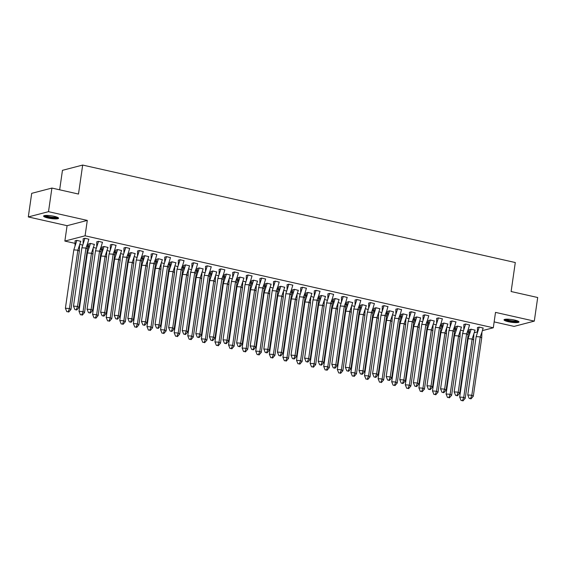 <?xml version="1.0" encoding="UTF-8"?>
<svg xmlns="http://www.w3.org/2000/svg" width="566" height="566" viewBox="0 0 566 566"><rect width="100%" height="100%" fill="white"/><g stroke="black" fill="none" stroke-linecap="round" stroke-linejoin="round"><path stroke-width="0.85" d="M54.237 216.339A7.57 1.38 8.2 0 1 58.574 218.243A7.57 1.38 8.2 0 1 47.933 217.988A7.57 1.38 8.2 0 1 43.596 216.085A7.57 1.38 8.2 0 1 54.237 216.339M514.664 320.08A7.57 1.38 8.2 0 1 519.001 321.983A7.57 1.38 8.2 0 1 508.36 321.721A7.57 1.38 8.2 0 1 504.023 319.825A7.57 1.38 8.2 0 1 514.664 320.08M494.146 321.898L514.091 326.398L534.297 321.12L495.512 312.382L493.297 327.778L482.444 330.608M51.909 188.061L48.506 211.67L28.3 216.941L31.703 193.339L51.909 188.061L78.49 194.053L82.671 165.06L515.293 262.532L511.119 291.525L537.7 297.511L534.297 321.12M469.285 332.192L468.153 331.938M463.299 330.841L460.583 330.233M455.687 329.129L454.555 328.874M449.701 327.785L446.984 327.169M442.096 326.066L440.956 325.811M436.11 324.721L433.393 324.106M428.497 323.002L427.365 322.747M422.512 321.658L419.795 321.042M414.899 319.939L413.767 319.684M408.914 318.594L406.197 317.979M401.308 316.875L400.169 316.62M395.323 315.531L392.606 314.915M387.71 313.812L386.578 313.557M381.725 312.467L379.008 311.852M374.112 310.748L372.98 310.493M368.126 309.404L365.41 308.788M360.521 307.685L359.382 307.43M354.535 306.34L351.819 305.725M346.923 304.621L345.791 304.366M340.937 303.277L338.22 302.661M333.324 301.558L332.192 301.303M327.339 300.213L324.622 299.598M319.733 298.494L318.594 298.24M313.748 297.15L311.031 296.534M306.135 295.438L305.003 295.176M300.15 294.087L297.433 293.471M292.537 292.374L291.405 292.113M286.552 291.023L283.835 290.408M278.946 289.311L277.807 289.049M272.961 287.96L270.244 287.344M265.348 286.247L264.216 285.993M259.362 284.896L256.646 284.281M251.75 283.184L250.618 282.929M245.764 281.833L243.047 281.217M238.159 280.12L237.02 279.866M232.173 278.769L229.456 278.161M224.56 277.057L223.429 276.802M218.575 275.706L215.858 275.097M210.962 273.994L209.83 273.739M204.977 272.642L202.26 272.034M197.371 270.93L196.232 270.675M191.386 269.579L188.669 268.97M183.773 267.867L182.641 267.612M177.788 266.515L175.071 265.907M170.175 264.803L169.043 264.548M164.19 263.452L161.473 262.843M156.584 261.74L155.445 261.485M150.598 260.388L147.875 259.78M142.986 258.676L141.854 258.421M137 257.325L134.284 256.716M129.388 255.613L128.256 255.358M123.402 254.261L120.685 253.653M115.797 252.549L114.657 252.295M109.811 251.198L107.087 250.589M102.198 249.486L101.066 249.231M96.213 248.134L93.496 247.526M88.6 246.422L87.468 246.168M82.615 245.071L79.898 244.462M75.009 243.359L64.864 241.074L85.077 235.803L493.297 327.778M28.3 216.941L67.085 225.685L64.864 241.074M59.656 189.808L62.458 170.331L82.671 165.06M477.379 331.931L474.35 332.723M475.058 330.183L471.103 329.186L469.363 329.737M483.145 328.075L479.183 327.07L477.449 327.622M461.46 327.12L457.505 326.122L455.764 326.674M469.547 325.011L465.592 324.007L463.851 324.559M447.869 324.056L443.907 323.059L442.173 323.611M455.955 321.948L451.993 320.943L450.253 321.502M434.271 320.993L430.316 319.995L428.575 320.547M442.357 318.884L438.395 317.887L436.662 318.439M420.672 317.929L416.718 316.932L414.977 317.484M428.759 315.821L424.804 314.823L423.064 315.375M407.081 314.866L403.119 313.868L401.386 314.42M415.168 312.757L411.206 311.76L409.466 312.312M393.483 311.802L389.528 310.805L387.788 311.357M401.57 309.694L397.608 308.696L395.875 309.248M379.885 308.739L375.93 307.741L374.19 308.293M387.972 306.63L384.01 305.633L382.276 306.185M366.294 305.675L362.332 304.678L360.599 305.23M374.381 303.567L370.419 302.569L368.678 303.121M352.696 302.612L348.741 301.614L347 302.166M360.783 300.504L356.821 299.506L355.087 300.058M339.098 299.548L335.143 298.551L333.402 299.103M347.184 297.44L343.222 296.442L341.489 296.994M325.507 296.485L321.545 295.487L319.811 296.039M333.593 294.377L329.631 293.379L327.891 293.931M311.908 293.421L307.954 292.424L306.213 292.976M319.995 291.313L316.033 290.316L314.3 290.867M298.31 290.365L294.355 289.36L292.615 289.912M306.397 288.25L302.435 287.252L300.702 287.804M284.719 287.302L280.757 286.297L279.024 286.849M292.806 285.186L288.844 284.189L287.103 284.74M271.121 284.238L267.166 283.233L265.426 283.785M279.208 282.123L275.246 281.125L273.512 281.677M257.523 281.175L253.568 280.17L251.828 280.722M265.61 279.059L261.648 278.062L259.914 278.613M243.932 278.111L239.97 277.107L238.236 277.658M252.019 275.996L248.057 274.998L246.316 275.55M230.334 275.048L226.379 274.043L224.638 274.595M238.42 272.932L234.458 271.935L232.725 272.487M216.736 271.984L212.781 270.98L211.04 271.531M224.822 269.876L220.86 268.871L219.127 269.423M203.144 268.921L199.182 267.916L197.449 268.468M211.231 266.812L207.269 265.808L205.529 266.36M189.546 265.857L185.591 264.853L183.851 265.404M197.633 263.749L193.671 262.744L191.938 263.296M175.948 262.794L171.993 261.789L170.253 262.341M184.035 260.685L180.073 259.681L178.34 260.233M162.357 259.73L158.395 258.726L156.662 259.278M170.444 257.622L166.482 256.617L164.741 257.169M148.759 256.667L144.804 255.662L143.064 256.214M156.846 254.559L152.884 253.554L151.15 254.106M135.161 253.603L131.206 252.599L129.465 253.151M143.248 251.495L139.286 250.49L137.552 251.042M121.57 250.54L117.608 249.535L115.874 250.087M129.656 248.432L125.694 247.427L123.954 247.979M107.972 247.476L104.017 246.472L102.276 247.024M116.058 245.368L112.096 244.363L110.363 244.915M94.373 244.413L90.418 243.415L88.678 243.967M102.46 242.305L98.498 241.3L96.765 241.852M80.782 241.349L76.82 240.352L75.087 240.904M88.869 239.241L84.907 238.236L83.167 238.788M67.085 225.685L87.291 220.407L48.506 211.67M87.291 220.407L85.077 235.803M481.716 337.867L480.23 336.904L481.928 332.249L481.716 337.867L473.31 396.207L471.025 398.832L469.179 398.414L471.025 398.832M469.179 398.414L467.764 394.962L476.169 336.614L479.232 327.084M477.449 327.523L477.386 332.306M476.169 336.614L480.23 336.904L471.825 395.252L473.31 396.207M467.764 394.962L471.825 395.252L470.53 398.514M481.928 332.249L483.173 327.969M468.089 338.723L459.684 397.07L463.738 397.36L472.15 339.013L468.089 338.723L471.153 329.193M462.938 400.94L465.224 398.315L463.738 397.36L462.443 400.622L461.092 400.523L462.443 400.622M459.684 397.07L461.092 400.523M465.224 398.315L473.636 339.975L472.15 339.013L475.086 330.077M473.841 334.35L473.636 339.975M469.299 334.435L469.37 329.631M518.081 321.148A6.551 1.189 8.2 0 1 511.636 321.354A6.551 1.189 8.2 0 1 505.162 319.351A6.551 1.189 8.2 0 1 505.141 319.281M505.94 319.196A6.063 1.104 -171.8 0 0 511.53 320.766A6.063 1.104 -171.8 0 0 517.338 320.837M504.398 319.472A7.521 1.365 -171.8 0 0 511.423 321.502A7.521 1.365 -171.8 0 0 518.739 321.545M57.654 217.408A6.551 1.189 8.2 0 1 51.209 217.613A6.551 1.189 8.2 0 1 44.735 215.618A6.551 1.189 8.2 0 1 44.714 215.547M45.513 215.455A6.063 1.104 -171.8 0 0 51.103 217.026A6.063 1.104 -171.8 0 0 56.911 217.103M43.971 215.738A7.521 1.365 -171.8 0 0 50.997 217.761A7.521 1.365 -171.8 0 0 58.312 217.804M468.124 334.803L466.632 333.841L468.33 329.186L468.124 334.803L459.712 393.144L457.427 395.768L455.58 395.351L457.427 395.768M455.58 395.351L454.165 391.898L462.578 333.551L465.634 324.021M463.858 324.46L463.787 329.242M462.578 333.551L466.632 333.841L458.227 392.188L459.712 393.144M454.165 391.898L458.227 392.188L456.932 395.45M468.33 329.186L469.575 324.905M454.526 331.74L453.041 330.777L454.731 326.122L454.526 331.74L446.121 390.08L443.829 392.705L441.982 392.288L443.829 392.705M441.982 392.288L440.574 388.835L448.98 330.487L452.043 320.957M450.26 321.396L450.196 326.179M448.98 330.487L453.041 330.777L444.628 389.125L446.121 390.08M440.574 388.835L444.628 389.125L443.334 392.387M454.731 326.122L455.977 321.842M440.928 328.676L439.442 327.714L441.14 323.059L440.928 328.676L432.523 387.017L430.238 389.641L428.391 389.224L430.238 389.641M428.391 389.224L426.976 385.771L435.381 327.424L438.445 317.894M436.662 318.333L436.598 323.115M435.381 327.424L439.442 327.714L431.037 386.062L432.523 387.017M426.976 385.771L431.037 386.062L429.743 389.323M441.14 323.059L442.386 318.778M427.337 325.613L425.844 324.651L427.542 319.995L427.337 325.613L418.925 383.953L416.64 386.578L414.793 386.161L416.64 386.578M414.793 386.161L413.378 382.708L421.79 324.36L424.847 314.83M423.071 315.269L423 320.052M421.79 324.36L425.844 324.651L417.439 382.998L418.925 383.953M413.378 382.708L417.439 382.998L416.144 386.26M427.542 319.995L428.787 315.715M413.739 322.549L412.253 321.587L413.944 316.932L413.739 322.549L405.334 380.89L403.042 383.515L401.195 383.097L403.042 383.515M401.195 383.097L399.787 379.645L408.192 321.297L411.256 311.767M409.473 312.206L409.409 316.988M408.192 321.297L412.253 321.587L403.841 379.935L405.334 380.89M399.787 379.645L403.841 379.935L402.546 383.196M413.944 316.932L415.189 312.651M454.491 335.659L446.086 394.007L450.147 394.297L458.552 335.949L454.491 335.659L457.554 326.129M449.347 397.877L451.633 395.252L450.147 394.297L448.852 397.558L447.494 397.459L448.852 397.558M446.086 394.007L447.494 397.459M451.633 395.252L460.038 336.911L458.552 335.949L461.488 327.014M460.243 331.287L460.038 336.911M455.701 331.372L455.772 326.568M440.9 332.596L432.488 390.943L436.549 391.233L444.954 332.886L440.9 332.596L443.956 323.066M435.749 394.813L438.034 392.196L436.549 391.233L435.254 394.495L433.903 394.396L435.254 394.495M432.488 390.943L433.903 394.396M438.034 392.196L446.44 333.848L444.954 332.886L447.89 323.957M446.652 328.223L446.44 333.848M442.11 328.308L442.173 323.511M427.302 329.532L418.897 387.88L422.951 388.17L431.363 329.822L427.302 329.532L430.358 320.002M422.151 391.75L424.436 389.132L422.951 388.17L421.656 391.431L420.305 391.332L421.656 391.431M418.897 387.88L420.305 391.332M424.436 389.132L432.849 330.785L431.363 329.822L434.299 320.894M433.054 325.16L432.849 330.785M428.512 325.245L428.582 320.448M413.704 326.476L405.298 384.816L409.36 385.106L417.765 326.759L413.704 326.476L416.767 316.939M408.56 388.686L410.845 386.069L409.36 385.106L408.065 388.368L406.706 388.269L408.065 388.368M405.298 384.816L406.706 388.269M410.845 386.069L419.25 327.721L417.765 326.759L420.701 317.83M419.456 322.096L419.25 327.721M414.913 322.181L414.984 317.385M400.112 323.412L391.7 381.753L395.761 382.043L404.166 323.695L400.112 323.412L403.169 313.875M394.962 385.623L397.247 383.005L395.761 382.043L394.467 385.305L393.115 385.205L394.467 385.305M391.7 381.753L393.115 385.205M397.247 383.005L405.652 324.658L404.166 323.695L407.103 314.767M405.864 319.033L405.652 324.658M401.322 319.118L401.386 314.321M400.141 319.486L398.655 318.524L400.353 313.868L400.141 319.486L391.736 377.833L389.45 380.451L387.604 380.034L389.45 380.451M387.604 380.034L386.189 376.581L394.594 318.233L397.657 308.703M395.875 309.142L395.811 313.925M394.594 318.233L398.655 318.524L390.25 376.871L391.736 377.833M386.189 376.581L390.25 376.871L388.955 380.133M400.353 313.868L401.591 309.595M386.514 320.349L378.109 378.689L382.163 378.979L390.575 320.632L386.514 320.349L389.571 310.812M381.364 382.559L383.649 379.942L382.163 378.979L380.868 382.241L379.517 382.142L380.868 382.241M378.109 378.689L379.517 382.142M383.649 379.942L392.061 321.594L390.575 320.632L393.512 311.703M392.266 315.97L392.061 321.594M387.724 316.061L387.795 311.258M386.55 316.422L385.057 315.46L386.755 310.805L386.55 316.422L378.138 374.77L375.852 377.388L374.006 376.97L375.852 377.388M374.006 376.97L372.591 373.518L381.003 315.17L384.059 305.64M382.283 306.086L382.213 310.861M381.003 315.17L385.057 315.46L376.652 373.808L378.138 374.77M372.591 373.518L376.652 373.808L375.357 377.069M386.755 310.805L388 306.531M372.916 317.285L364.511 375.626L368.572 375.916L376.977 317.568L372.916 317.285L375.98 307.748M367.773 379.496L370.058 376.878L368.572 375.916L367.277 379.178L365.919 379.078L367.277 379.178M364.511 375.626L365.919 379.078M370.058 376.878L378.463 318.531L376.977 317.568L379.913 308.64M378.668 312.906L378.463 318.531M374.126 312.998L374.197 308.194M372.952 313.359L371.466 312.397L373.157 307.741L372.952 313.359L364.546 371.706L362.254 374.324L360.408 373.907L362.254 374.324M360.408 373.907L359 370.454L367.405 312.107L370.468 302.577M368.685 303.022L368.622 307.798M367.405 312.107L371.466 312.397L363.054 370.744L364.546 371.706M359 370.454L363.054 370.744L361.759 374.006M373.157 307.741L374.402 303.468M359.318 314.222L350.913 372.562L354.974 372.853L363.379 314.512L359.318 314.222L362.382 304.685M354.175 376.432L356.46 373.815L354.974 372.853L353.679 376.114L352.328 376.015L353.679 376.114M350.913 372.562L352.328 376.015M356.46 373.815L364.865 315.467L363.379 314.512L366.315 305.576M365.077 309.843L364.865 315.467M360.535 309.935L360.599 305.131M359.353 310.295L357.868 309.333L359.566 304.678L359.353 310.295L350.948 368.643L348.663 371.261L346.809 370.843L348.663 371.261M346.809 370.843L345.401 367.391L353.807 309.05L356.87 299.513M355.087 299.959L355.024 304.734M353.807 309.05L357.868 309.333L349.463 367.681L350.948 368.643M345.401 367.391L349.463 367.681L348.168 370.942M359.566 304.678L360.804 300.405M345.727 311.159L337.315 369.499L341.376 369.789L349.788 311.449L345.727 311.159L348.783 301.621M340.576 373.369L342.862 370.751L341.376 369.789L340.081 373.051L338.73 372.952L340.081 373.051M337.315 369.499L338.73 372.952M342.862 370.751L351.274 312.404L349.788 311.449L352.724 302.513M351.479 306.779L351.274 312.404M346.937 306.871L347.008 302.067M345.762 307.232L344.27 306.27L345.968 301.614L345.762 307.232L337.35 365.579L335.065 368.197L333.218 367.78L335.065 368.197M333.218 367.78L331.803 364.327L340.216 305.987L343.272 296.45M341.496 296.895L341.425 301.671M340.216 305.987L344.27 306.27L335.864 364.617L337.35 365.579M331.803 364.327L335.864 364.617L334.57 367.879M345.968 301.614L347.213 297.341M332.129 308.095L323.724 366.435L327.785 366.726L336.19 308.385L332.129 308.095L335.192 298.558M326.985 370.305L329.27 367.688L327.785 366.726L326.49 369.987L325.132 369.888L326.49 369.987M323.724 366.435L325.132 369.888M329.27 367.688L337.676 309.34L336.19 308.385L339.126 299.449M337.881 303.716L337.676 309.34M333.339 303.808L333.409 299.004M332.164 304.168L330.678 303.206L332.369 298.551L332.164 304.168L323.759 362.516L321.467 365.134L319.62 364.716L321.467 365.134M319.62 364.716L318.212 361.264L326.617 302.923L329.681 293.386M327.898 293.832L327.834 298.607M326.617 302.923L330.678 303.206L322.266 361.554L323.759 362.516M318.212 361.264L322.266 361.554L320.972 364.815M332.369 298.551L333.615 294.278M318.531 305.032L310.126 363.372L314.187 363.662L322.592 305.322L318.531 305.032L321.594 295.494M313.387 367.242L315.672 364.624L314.187 363.662L312.892 366.924L311.541 366.825L312.892 366.924M310.126 363.372L311.541 366.825M315.672 364.624L324.077 306.277L322.592 305.322L325.528 296.386M324.29 300.652L324.077 306.277M319.748 300.744L319.811 295.94M318.566 301.105L317.08 300.15L318.778 295.487L318.566 301.105L310.161 359.452L307.876 362.07L306.022 361.653L307.876 362.07M306.022 361.653L304.614 358.2L313.019 299.86L316.083 290.323M314.3 290.768L314.236 295.544M313.019 299.86L317.08 300.15L308.675 358.49L310.161 359.452M304.614 358.2L308.675 358.49L307.38 361.752M318.778 295.487L320.016 291.214M304.94 301.968L296.527 360.309L300.588 360.599L309.001 302.258L304.94 301.968L307.996 292.438M299.789 364.179L302.074 361.561L300.588 360.599L299.294 363.86L297.942 363.761L299.294 363.86M296.527 360.309L297.942 363.761M302.074 361.561L310.486 303.213L309.001 302.258L311.937 293.322M310.692 297.589L310.486 303.213M306.149 297.681L306.22 292.877M304.975 298.041L303.482 297.086L305.18 292.424L304.975 298.041L296.563 356.389L294.278 359.007L292.431 358.589L294.278 359.007M292.431 358.589L291.016 355.137L299.428 296.796L302.485 287.259M300.709 287.705L300.638 292.481M299.428 296.796L303.482 297.086L295.077 355.427L296.563 356.389M291.016 355.137L295.077 355.427L293.782 358.688M305.18 292.424L306.425 288.151M291.341 298.905L282.936 357.245L286.997 357.535L295.402 299.195L291.341 298.905L294.405 289.375M286.198 361.115L288.483 358.497L286.997 357.535L285.703 360.797L284.344 360.705L285.703 360.797M282.936 357.245L284.344 360.705M288.483 358.497L296.888 300.15L295.402 299.195L298.339 290.259M297.093 294.525L296.888 300.15M292.551 294.617L292.622 289.813M291.377 294.978L289.891 294.023L291.582 289.36L291.377 294.978L282.972 353.325L280.679 355.943L278.833 355.526L280.679 355.943M278.833 355.526L277.425 352.073L285.83 293.733L288.893 284.196M287.111 284.641L287.047 289.417M285.83 293.733L289.891 294.023L281.479 352.363L282.972 353.325M277.425 352.073L281.479 352.363L280.184 355.625M291.582 289.36L292.827 285.087M277.743 295.841L269.338 354.182L273.399 354.472L281.804 296.131L277.743 295.841L280.807 286.311M272.6 358.052L274.885 355.434L273.399 354.472L272.105 357.733L270.753 357.641L272.105 357.733M269.338 354.182L270.753 357.641M274.885 355.434L283.29 297.086L281.804 296.131L284.74 287.195M283.502 291.462L283.29 297.086M278.96 291.554L279.024 286.75M277.779 291.915L276.293 290.959L277.991 286.297L277.779 291.915L269.374 350.262L267.088 352.88L265.235 352.462L267.088 352.88M265.235 352.462L263.827 349.01L272.232 290.669L275.295 281.132M273.512 281.578L273.449 286.354M272.232 290.669L276.293 290.959L267.888 349.3L269.374 350.262M263.827 349.01L267.888 349.3L266.593 352.561M277.991 286.297L279.229 282.024M264.152 292.778L255.74 351.118L259.801 351.408L268.213 293.068L264.152 292.778L267.209 283.248M259.002 354.988L261.287 352.37L259.801 351.408L258.506 354.67L257.155 354.578L258.506 354.67M255.74 351.118L257.155 354.578M261.287 352.37L269.699 294.03L268.213 293.068L271.149 284.132M269.904 288.398L269.699 294.03M265.362 288.49L265.433 283.686M264.188 288.851L262.695 287.896L264.393 283.233L264.188 288.851L255.775 347.199L253.49 349.816L251.644 349.399L253.49 349.816M251.644 349.399L250.229 345.946L258.641 287.606L261.697 278.076M259.921 278.514L259.851 283.29M258.641 287.606L262.695 287.896L254.29 346.236L255.775 347.199M250.229 345.946L254.29 346.236L252.995 349.498M264.393 283.233L265.638 278.96M250.554 289.714L242.149 348.055L246.21 348.345L254.615 290.004L250.554 289.714L253.618 280.184M245.411 351.925L247.696 349.307L246.21 348.345L244.908 351.606L243.557 351.514L244.908 351.606M242.149 348.055L243.557 351.514M247.696 349.307L256.101 290.966L254.615 290.004L257.551 281.069M256.306 285.335L256.101 290.966M251.764 285.427L251.835 280.623M250.589 285.788L249.104 284.832L250.795 280.17L250.589 285.788L242.184 344.135L239.892 346.753L238.045 346.335L239.892 346.753M238.045 346.335L236.638 342.883L245.043 284.542L248.106 275.012M246.323 275.451L246.26 280.227M245.043 284.542L249.104 284.832L240.691 343.173L242.184 344.135M236.638 342.883L240.691 343.173L239.397 346.434M250.795 280.17L252.04 275.897M236.956 286.651L228.551 344.991L232.612 345.281L241.017 286.941L236.956 286.651L240.019 277.121M231.812 348.868L234.098 346.243L232.612 345.281L231.317 348.543L229.966 348.451L231.317 348.543M228.551 344.991L229.966 348.451M234.098 346.243L242.503 287.903L241.017 286.941L243.953 278.005M242.715 282.271L242.503 287.903M238.173 282.363L238.236 277.559M236.991 282.724L235.506 281.769L237.204 277.107L236.991 282.724L228.586 341.072L226.301 343.689L224.447 343.279L226.301 343.689M224.447 343.279L223.039 339.819L231.444 281.479L234.508 271.949M232.725 272.387L232.661 277.163M231.444 281.479L235.506 281.769L227.1 340.109L228.586 341.072M223.039 339.819L227.1 340.109L225.806 343.371M237.204 277.107L238.442 272.833M223.365 283.587L214.953 341.928L219.014 342.218L227.426 283.877L223.365 283.587L226.421 274.057M218.214 345.805L220.499 343.18L219.014 342.218L217.719 345.479L216.368 345.387L217.719 345.479M214.953 341.928L216.368 345.387M220.499 343.18L228.912 284.84L227.426 283.877L230.362 274.942M229.117 279.208L228.912 284.84M224.575 279.3L224.645 274.496M223.4 279.661L221.907 278.705L223.605 274.043L223.4 279.661L214.988 338.008L212.703 340.626L210.856 340.216L212.703 340.626M210.856 340.216L209.441 336.756L217.853 278.415L220.91 268.885M219.134 269.324L219.063 274.1M217.853 278.415L221.907 278.705L213.502 337.046L214.988 338.008M209.441 336.756L213.502 337.046L212.208 340.308M223.605 274.043L224.851 269.77M209.767 280.524L201.362 338.864L205.423 339.154L213.828 280.814L209.767 280.524L212.83 270.994M204.623 342.741L206.908 340.116L205.423 339.154L204.121 342.416L202.77 342.324L204.121 342.416M201.362 338.864L202.77 342.324M206.908 340.116L215.313 281.776L213.828 280.814L216.764 271.878M215.519 276.144L215.313 281.776M210.976 276.236L211.047 271.432M209.802 276.604L208.316 275.642L210.007 270.987L209.802 276.604L201.397 334.945L199.105 337.562L197.258 337.152L199.105 337.562M197.258 337.152L195.85 333.692L204.255 275.352L207.319 265.822M205.536 266.261L205.472 271.036M204.255 275.352L208.316 275.642L199.904 333.982L201.397 334.945M195.85 333.692L199.904 333.982L198.609 337.244M210.007 270.987L211.252 266.706M196.169 277.46L187.763 335.808L191.824 336.091L200.23 277.75L196.169 277.46L199.232 267.93M191.025 339.678L193.31 337.053L191.824 336.091L190.53 339.352L189.178 339.26L190.53 339.352M187.763 335.808L189.178 339.26M193.31 337.053L201.715 278.713L200.23 277.75L203.166 268.815M201.928 273.081L201.715 278.713M197.385 273.173L197.449 268.369M196.204 273.541L194.718 272.579L196.416 267.923L196.204 273.541L187.799 331.881L185.514 334.506L183.66 334.089L185.514 334.506M183.66 334.089L182.252 330.629L190.657 272.288L193.721 262.758M191.938 263.197L191.874 267.973M190.657 272.288L194.718 272.579L186.313 330.919L187.799 331.881M182.252 330.629L186.313 330.919L185.018 334.181M196.416 267.923L197.654 263.643M182.577 274.397L174.165 332.744L178.226 333.027L186.639 274.687L182.577 274.397L185.634 264.867M177.427 336.614L179.712 333.99L178.226 333.027L176.932 336.289L175.58 336.197L176.932 336.289M174.165 332.744L175.58 336.197M179.712 333.99L188.124 275.649L186.639 274.687L189.575 265.751M188.329 270.017L188.124 275.649M183.787 270.109L183.858 265.305M182.613 270.477L181.12 269.515L182.818 264.86L182.613 270.477L174.201 328.818L171.915 331.443L170.069 331.025L171.915 331.443M170.069 331.025L168.654 327.565L177.066 269.225L180.122 259.695M178.347 260.134L178.276 264.909M177.066 269.225L181.12 269.515L172.715 327.856L174.201 328.818M168.654 327.565L172.715 327.856L171.42 331.117M182.818 264.86L184.063 260.579M168.979 271.333L160.574 329.681L164.635 329.964L173.04 271.623L168.979 271.333L172.043 261.803M163.836 333.551L166.121 330.926L164.635 329.964L163.333 333.225L161.982 333.133L163.333 333.225M160.574 329.681L161.982 333.133M166.121 330.926L174.526 272.586L173.04 271.623L175.976 262.688M174.731 266.954L174.526 272.586M170.189 267.046L170.26 262.242M169.015 267.414L167.529 266.452L169.22 261.796L169.015 267.414L160.61 325.754L158.317 328.379L156.471 327.962L158.317 328.379M156.471 327.962L155.063 324.502L163.468 266.161L166.531 256.631M164.748 257.07L164.685 261.846M163.468 266.161L167.529 266.452L159.117 324.792L160.61 325.754M155.063 324.502L159.117 324.792L157.822 328.054M169.22 261.796L170.465 257.516M155.381 268.27L146.976 326.617L151.037 326.9L159.442 268.56L155.381 268.27L158.445 258.74M150.238 330.487L152.523 327.863L151.037 326.9L149.742 330.162L148.391 330.07L149.742 330.162M146.976 326.617L148.391 330.07M152.523 327.863L160.928 269.522L159.442 268.56L162.378 259.624M161.14 263.89L160.928 269.522M156.598 263.982L156.662 259.178M155.417 264.35L153.931 263.388L155.629 258.733L155.417 264.35L147.011 322.691L144.726 325.316L142.873 324.898L144.726 325.316M142.873 324.898L141.465 321.446L149.87 263.098L152.933 253.568M151.15 254.007L151.087 258.782M149.87 263.098L153.931 263.388L145.526 321.729L147.011 322.691M141.465 321.446L145.526 321.729L144.231 324.99M155.629 258.733L156.867 254.452M141.79 265.206L133.378 323.554L137.439 323.844L145.851 265.496L141.79 265.206L144.846 255.676M136.639 327.424L138.925 324.799L137.439 323.844L136.144 327.106L134.793 327.007L136.144 327.106M133.378 323.554L134.793 327.007M138.925 324.799L147.337 266.459L145.851 265.496L148.787 256.561M147.542 260.827L147.337 266.459M143 260.919L143.071 256.115M141.825 261.287L140.333 260.325L142.031 255.669L141.825 261.287L133.413 319.627L131.128 322.252L129.281 321.835L131.128 322.252M129.281 321.835L127.866 318.382L136.279 260.035L139.335 250.505M137.559 250.943L137.488 255.719M136.279 260.035L140.333 260.325L131.928 318.665L133.413 319.627M127.866 318.382L131.928 318.665L130.633 321.927M142.031 255.669L143.276 251.389M128.192 262.143L119.787 320.49L123.848 320.781L132.253 262.433L128.192 262.143L131.255 252.613M123.048 324.36L125.334 321.736L123.848 320.781L122.546 324.042L121.195 323.943L122.546 324.042M119.787 320.49L121.195 323.943M125.334 321.736L133.739 263.395L132.253 262.433L135.189 253.497M133.944 257.771L133.739 263.395M129.402 257.855L129.472 253.052M128.227 258.223L126.742 257.261L128.432 252.606L128.227 258.223L119.822 316.564L117.53 319.189L115.683 318.771L117.53 319.189M115.683 318.771L114.275 315.319L122.681 256.971L125.744 247.441M123.961 247.88L123.897 252.655M122.681 256.971L126.742 257.261L118.329 315.602L119.822 316.564M114.275 315.319L118.329 315.602L117.035 318.863M128.432 252.606L129.678 248.325M114.594 259.079L106.189 317.427L110.25 317.717L118.655 259.37L114.594 259.079L117.657 249.549M109.45 321.297L111.735 318.672L110.25 317.717L108.955 320.979L107.604 320.88L108.955 320.979M106.189 317.427L107.604 320.88M111.735 318.672L120.141 260.332L118.655 259.37L121.591 250.434M120.353 254.707L120.141 260.332M115.811 254.792L115.874 249.988M114.629 255.16L113.143 254.198L114.841 249.542L114.629 255.16L106.224 313.5L103.939 316.125L102.085 315.708L103.939 316.125M102.085 315.708L100.677 312.255L109.082 253.908L112.146 244.378M110.363 244.816L110.299 249.592M109.082 253.908L113.143 254.198L104.738 312.538L106.224 313.5M100.677 312.255L104.738 312.538L103.444 315.8M114.841 249.542L116.08 245.262M101.003 256.016L92.591 314.363L96.652 314.654L105.064 256.306L101.003 256.016L104.059 246.486M95.852 318.233L98.137 315.609L96.652 314.654L95.357 317.915L94.006 317.816L95.357 317.915M92.591 314.363L94.006 317.816M98.137 315.609L106.549 257.268L105.064 256.306L108 247.37M106.755 251.644L106.549 257.268M102.213 251.729L102.283 246.925M101.038 252.096L99.545 251.134L101.243 246.479L101.038 252.096L92.626 310.437L90.341 313.062L88.494 312.644L90.341 313.062M88.494 312.644L87.079 309.192L95.491 250.844L98.548 241.314M96.772 241.753L96.701 246.535M95.491 250.844L99.545 251.134L91.14 309.482L92.626 310.437M87.079 309.192L91.14 309.482L89.845 312.736M101.243 246.479L102.488 242.198M87.405 252.952L78.999 311.3L83.061 311.59L91.466 253.243L87.405 252.952L90.468 243.422M82.261 315.17L84.546 312.545L83.061 311.59L81.759 314.852L80.407 314.753L81.759 314.852M78.999 311.3L80.407 314.753M84.546 312.545L92.951 254.205L91.466 253.243L94.402 244.307M93.157 248.58L92.951 254.205M88.614 248.665L88.685 243.861M87.44 249.033L85.954 248.071L87.645 243.415L87.44 249.033L79.035 307.373L76.743 309.998L74.896 309.581L76.743 309.998M74.896 309.581L73.488 306.128L81.893 247.781L84.957 238.251M83.174 238.689L83.11 243.472M81.893 247.781L85.954 248.071L77.542 306.418L79.035 307.373M73.488 306.128L77.542 306.418L76.247 309.68M87.645 243.415L88.89 239.135M73.806 249.889L65.401 308.237L69.462 308.527L77.867 250.179L73.806 249.889L76.87 240.359M68.663 312.107L70.948 309.482L69.462 308.527L68.168 311.788L66.816 311.689L68.168 311.788M65.401 308.237L66.816 311.689M70.948 309.482L79.353 251.141L77.867 250.179L80.804 241.243M79.565 245.517L79.353 251.141M75.023 245.602L75.087 240.798"/></g></svg>

